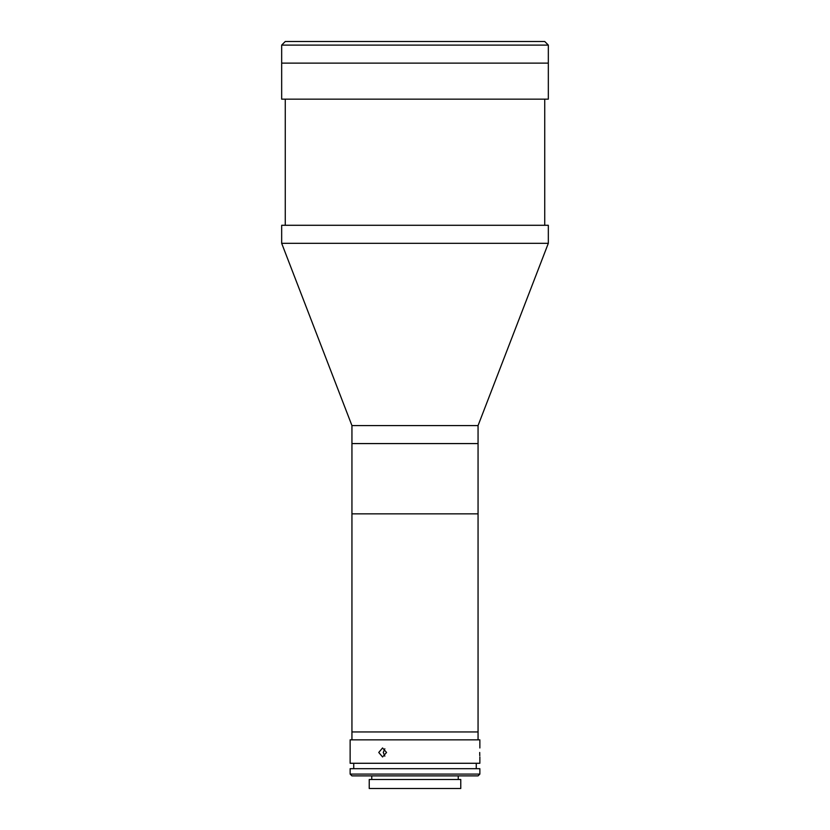 <?xml version="1.0" encoding="UTF-8"?>
<svg xmlns="http://www.w3.org/2000/svg" width="830" height="830" viewBox="0 0 830 830"><rect width="100%" height="100%" fill="white"/><g stroke="black" fill="none" stroke-linecap="round" stroke-linejoin="round"><path stroke-width="1.25" d="M351.941 739.852L351.941 731.946L478.059 731.946L478.059 513.853L415 513.853L478.059 513.853L478.059 425.572L548.329 243.304L548.329 225.283L281.671 225.283L281.671 243.304L548.329 243.304M478.059 425.572L351.941 425.572L351.941 443.583L415 443.583L351.941 443.583L351.941 513.853L415 513.853L351.941 513.853L351.941 731.946L478.059 731.946L478.059 739.852M415 443.583L478.059 443.583L415 443.583M282.895 99.154L548.329 99.154L548.329 45.1L281.671 45.1L281.671 63.122L548.329 63.122L281.671 63.122L281.671 99.154L282.895 99.154M281.671 45.1L285.271 41.5L544.729 41.5L548.329 45.1M479.709 752.468C479.875 758.278 479.875 758.278 479.709 752.468C479.875 746.658 479.875 746.658 479.709 752.468L479.73 754.138M479.73 754.252L479.792 755.694M479.865 747.965L479.865 739.852L350.136 739.852L350.136 763.278L479.865 763.278L479.865 756.97M378.75 752.468L382.568 747.965L386.552 752.468L382.568 756.97L378.75 752.468M384.85 748.785L383.263 752.468L384.85 756.14M415 774.089L479.865 774.089L479.865 768.684L350.136 768.684L350.136 774.089L415 774.089M479.865 774.089L478.059 775.884L351.941 775.884L350.136 774.089M415 788.5L460.764 788.5L460.764 779.495L369.236 779.495L369.236 788.5L415 788.5M544.729 225.283L544.729 99.154M285.271 225.283L285.271 99.154M351.941 425.572L281.671 243.304M476.264 768.684L476.264 763.278M458.243 779.495L458.243 775.884M371.757 779.495L371.757 775.884M353.736 768.684L353.736 763.278"/></g></svg>
